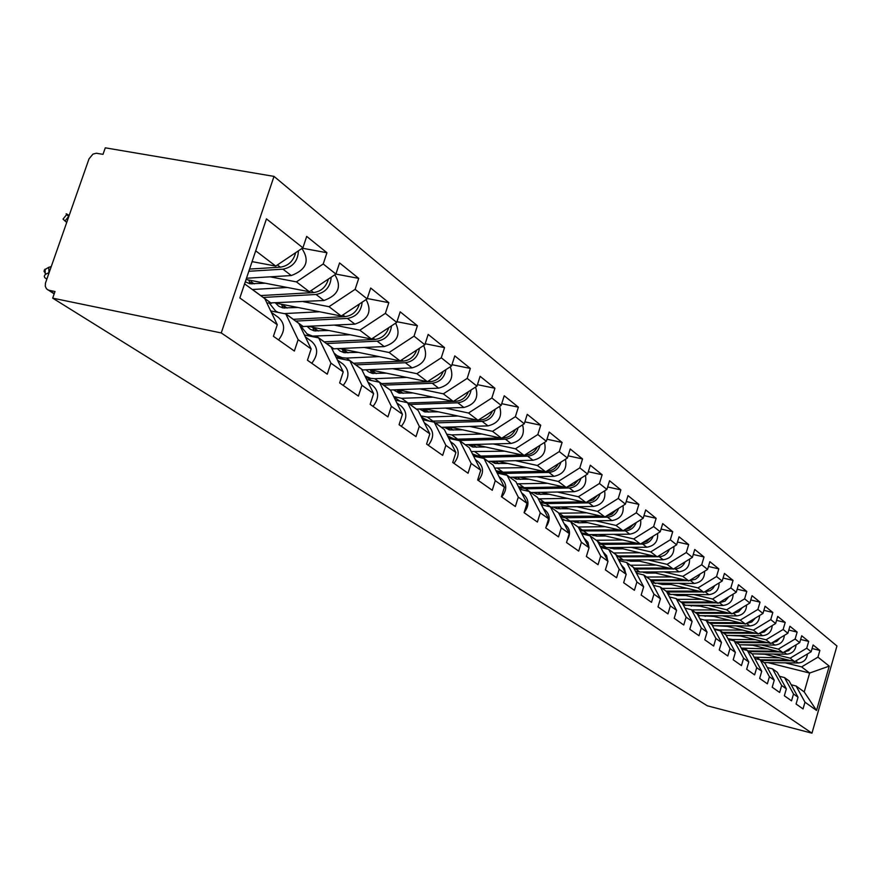 <?xml version="1.0" encoding="UTF-8"?>
<svg xmlns="http://www.w3.org/2000/svg" width="881" height="881" viewBox="0 0 881 881"><rect width="100%" height="100%" fill="white"/><g stroke="black" fill="none" stroke-linecap="round" stroke-linejoin="round"><path stroke-width="1.32" d="M54.182 293.88L46.44 288.792L45.283 286.248L45.449 283.131L89.025 158.833L92.934 154.12L96.315 153.239L103.011 154.34L105.291 147.832L274.013 176.387L836.95 645.993L811.963 733.168L221.252 332.941L274.013 176.387M252.076 261.613L275.72 266.084L302.899 247.825L266.458 218.873L239.841 297.965L277.273 324.737L273.418 336.3L294.364 351.034L298.13 339.659L285.785 313.922L270.676 310.916M302.899 247.825L306.698 236.405L326.939 252.737L302.326 248.211M270.06 276.821L296.445 281.887L323.217 263.97L326.939 252.737M323.217 263.97L335.903 274.057L339.57 262.934L358.721 278.385L335.87 274.079M303.207 301.643L328.998 306.698L355.131 289.331L358.721 278.385M355.131 289.331L367.135 298.879L370.692 288.032L388.84 302.679L367.256 298.527M334.615 325.166L359.833 330.199L385.36 313.361L388.84 302.679M385.36 313.361L396.747 322.413L400.183 311.83L417.407 325.717L396.979 321.719M364.426 347.488L389.094 352.499L414.037 336.146L417.407 325.717M414.037 336.146L424.851 344.746L428.177 334.417L444.542 347.61L425.171 343.744M392.75 368.699L416.889 373.687L441.271 357.796L444.542 347.61M441.271 357.796L451.557 365.967L454.783 355.88L470.344 368.434L451.964 364.701M419.686 388.884L443.33 393.84L467.183 378.39L470.344 368.434M467.183 378.39L476.973 386.164L480.101 376.308L494.924 388.268L477.447 384.667M445.357 408.101L468.516 413.024L491.851 397.992L494.924 388.268M491.851 397.992L501.179 405.403L504.218 395.767L518.358 407.176L501.718 403.696M469.837 426.448L492.523 431.327L515.374 416.68L518.358 407.176M515.374 416.68L524.283 423.761L527.234 414.334L540.736 425.226L524.878 421.856M493.195 443.947L515.44 448.792L537.828 434.531L540.736 425.226M537.828 434.531L546.33 441.282L549.204 432.053L562.1 442.46L546.969 439.223M515.528 460.686L537.344 465.487L559.281 451.579L562.1 442.46M559.281 451.579L567.408 458.032L570.205 449.002L582.55 458.957L568.091 455.818M536.892 476.687L558.29 481.455L579.797 467.877L582.55 458.957M579.797 467.877L587.583 474.066L590.303 465.212L602.119 474.749L588.299 471.72M557.354 492.016L578.354 496.752L599.443 483.493L602.119 474.749M599.443 483.493L606.899 489.418L609.553 480.74L620.874 489.88L607.648 486.951M576.956 506.718L597.571 511.398L618.264 498.448L620.874 489.88M618.264 498.448L625.411 504.13L627.999 495.629L638.868 504.395L626.193 501.553M595.765 520.814L616.017 525.45L636.313 512.797L638.868 504.395M636.313 512.797L643.174 518.248L645.696 509.912L656.136 518.325L643.978 515.583M613.826 534.349L633.714 538.941L653.647 526.563L656.136 518.325M653.647 526.563L660.232 531.805L662.699 523.622L672.721 531.717L661.058 529.052M631.181 547.354L650.718 551.902L670.298 539.8L672.721 531.717M670.298 539.8L676.63 544.832L679.042 536.804L688.678 544.579L677.478 542.013M647.865 559.864L667.071 564.369L686.299 552.519L688.678 544.579M686.299 552.519L692.4 557.365L694.746 549.48L704.029 556.968L693.259 554.468M663.933 571.901L682.808 576.361L701.705 564.765L704.029 556.968M701.705 564.765L707.575 569.423L709.877 561.682L718.808 568.895L708.445 566.472M679.394 583.497L697.972 587.913L716.539 576.548L718.808 568.895M716.539 576.548L722.189 581.042L724.435 573.432L733.047 580.381L723.081 578.035M694.305 594.664L712.575 599.047L730.834 587.902L733.047 580.381M730.834 587.902L736.274 592.23L738.476 584.764L746.78 591.459L737.177 589.191M708.676 605.445L726.649 609.784L744.61 598.86L746.78 591.459M744.61 598.86L749.863 603.033L752.022 595.688L760.039 602.152L750.766 599.95M722.552 615.841L740.238 620.136L757.902 609.421L760.039 602.152M757.902 609.421L762.979 613.451L765.093 606.227L772.824 612.471L763.893 610.335M735.943 625.884L753.365 630.135L770.743 619.629L772.824 612.471M770.743 619.629L775.643 623.517L777.714 616.414L785.191 622.449L776.557 620.367M748.883 635.586L766.041 639.793L783.143 629.486L785.191 622.449M783.143 629.486L787.878 633.241L789.905 626.259L797.14 632.084L788.803 630.069M761.393 644.969L778.286 649.132L795.136 639.011L797.14 632.084M795.136 639.011L799.706 642.645L801.699 635.774L808.692 641.412L800.631 639.452M773.496 654.043L790.136 658.173L806.721 648.218L808.692 641.412M806.721 648.218L811.159 651.742L813.108 644.969L819.87 650.431L812.084 648.526M785.202 662.831L801.611 666.906L817.942 657.138L819.87 650.431M817.942 657.138L829.252 666.124L816.544 710.449L804.981 702.179L796.094 686.013L791.215 684.779M298.13 339.659L311.158 348.975L307.447 360.241L327.258 374.183L330.904 363.093L343.227 371.914L339.637 382.894L358.402 396.098L361.926 385.283L373.621 393.642L370.141 404.357L387.937 416.878L391.351 406.328L402.452 414.268L399.082 424.719L415.997 436.613L419.29 426.316L429.84 433.859L426.58 444.068L442.669 455.378L445.863 445.323L455.906 452.504L452.735 462.47L468.053 473.24L471.159 463.417L480.729 470.256L477.656 480.002L492.259 490.276L495.276 480.663L504.406 487.193L501.421 496.719L515.352 506.52L518.292 497.126L527.003 503.348L524.096 512.676L537.41 522.048L540.273 512.841L548.599 518.799L545.78 527.928L558.51 536.881L561.285 527.873L569.258 533.578L566.516 542.52L578.707 551.099L581.405 542.267L589.048 547.729L586.361 556.484L598.045 564.71L600.688 556.054L608.011 561.296L605.39 569.875L616.601 577.76L619.178 569.28L626.193 574.302L623.649 582.715L634.408 590.281L636.919 581.967L643.659 586.79L641.17 595.049L651.511 602.318L653.955 594.157L660.442 598.794L658.008 606.888L667.952 613.881L670.342 605.875L676.575 610.335L674.207 618.286L683.766 625.014L686.101 617.152L692.103 621.446L689.79 629.254L698.996 635.73L701.276 628.01L707.058 632.14L704.789 639.804L713.665 646.048L715.901 638.461L721.473 642.447L719.248 649.98L727.805 656.004L729.997 648.548L735.371 652.392L733.201 659.792L741.45 665.596L743.597 658.272L748.784 661.983L746.659 669.263L754.621 674.868L756.724 667.666L761.735 671.245L759.653 678.403L767.351 683.821L769.41 676.729L774.245 680.198L772.208 687.235L779.641 692.466L781.667 685.495L786.348 688.843L784.343 695.77L791.534 700.836L793.517 693.975L798.043 697.212L796.083 704.029L803.043 708.93L804.981 702.179M246.052 279.508L309.385 291.743L296.445 281.887M285.785 313.922L298.868 323.459L311.158 348.975M309.385 291.743L335.903 274.057M275.918 303.141L341.255 316.037L328.998 306.698M330.904 363.093L318.691 337.919L304.441 335.022M318.691 337.919L331.08 346.96L343.227 371.914M341.255 316.037L367.135 298.879M308.802 326.466L371.463 339.053L359.833 330.199M361.926 385.283L349.867 360.648L336.399 357.873M349.867 360.648L361.617 369.216L373.621 393.642M371.463 339.053L396.747 322.413M339.967 348.612L400.128 360.913L389.094 352.499M391.351 406.328L379.447 382.222L366.683 379.535M379.447 382.222L390.602 390.349L402.452 414.268M400.128 360.913L424.851 344.746M335.958 356.981L340.088 357.829M369.546 369.668L427.384 381.682L416.889 373.687M419.29 426.316L407.54 402.705L395.448 400.128M407.54 402.705L418.145 410.436L429.84 433.859M427.384 381.682L451.557 365.967M365.725 377.575L367.939 378.037M397.65 389.721L453.319 401.45L443.33 393.84M445.863 445.323L434.267 422.186L422.77 419.708M434.267 422.186L444.365 429.554L455.906 452.504M453.319 401.45L476.973 386.164M424.389 408.828L478.031 420.281L468.516 413.024M471.159 463.417L459.706 440.742L448.792 438.353M459.706 440.742L469.331 447.757L480.729 470.256M478.031 420.281L501.179 405.403M449.861 427.054L501.608 438.253L492.523 431.327M495.276 480.663L483.977 458.428L473.571 456.127M483.977 458.428L493.151 465.124L504.406 487.193M501.608 438.253L524.283 423.761M474.154 444.476L524.118 455.411L515.44 448.792M518.292 497.126L507.126 475.322L497.214 473.097M507.126 475.322L515.903 481.709L527.003 503.348M524.118 455.411L546.33 441.282M473.416 455.829L475.949 456.391M497.358 461.126L545.647 471.82L537.344 465.487M540.273 512.841L529.261 491.455L519.801 489.307M529.261 491.455L537.641 497.567L548.599 518.799M545.647 471.82L567.408 458.032M496.631 471.941L497.732 472.183M519.526 477.062L566.241 487.512L558.29 481.455M561.285 527.873L550.416 506.883L541.386 504.813M550.416 506.883L558.444 512.731L569.258 533.578M566.241 487.512L587.583 474.066M540.736 492.336L585.964 502.544L578.354 496.752M581.405 542.267L570.679 521.651L562.045 519.658M570.679 521.651L578.377 527.267L589.048 547.729M585.964 502.544L606.899 489.418M561.043 506.971L604.873 516.96L597.571 511.398M600.688 556.054L590.094 535.813L581.823 533.886M590.094 535.813L597.472 541.187L608.011 561.296M604.873 516.96L625.411 504.13M580.513 521.012L623.021 530.791L616.017 525.45M619.178 569.28L608.716 549.392L600.798 547.53M608.716 549.392L615.797 554.556L626.193 574.302M623.021 530.791L643.174 518.248M599.201 534.514L640.443 544.073L633.714 538.941M636.919 581.967L626.6 562.43L619.002 560.635M626.6 562.43L633.395 567.386L643.659 586.79M657.6 533.434C658.206 541.319 654.605 545.912 646.797 547.222L606.315 547.575L601.998 544.425L640.41 544.062L660.232 531.805M617.14 547.475L657.193 556.836L650.718 551.902M653.955 594.157L643.769 574.952L636.478 573.212M643.769 574.952L650.31 579.709L660.442 598.794M657.193 556.836L676.63 544.832M634.375 559.953L673.304 569.115L667.071 564.369M670.342 605.875L660.287 586.988L653.284 585.314M660.287 586.988L666.576 591.569L676.575 610.335M673.304 569.115L692.4 557.365M650.949 571.956L688.81 580.931L682.808 576.361M686.101 617.152L676.179 598.573L669.439 596.955M676.179 598.573L682.224 602.989L692.103 621.446M688.81 580.931L707.575 569.423M666.906 583.519L703.743 592.318L697.972 587.913M701.276 628.01L691.475 609.729L685 608.154M691.475 609.729L697.3 613.98L707.058 632.14M703.743 592.318L722.189 581.042M682.268 594.675L718.136 603.287L712.575 599.047M715.901 638.461L706.221 620.477L699.977 618.958M706.221 620.477L711.837 624.585L721.473 642.447M718.136 603.287L736.274 592.23M697.08 605.423L732.023 613.87L726.649 609.784M729.997 648.548L720.438 630.851L714.425 629.375M720.438 630.851L725.856 634.805L735.371 652.392M732.023 613.87L749.863 603.033M711.363 615.808L745.425 624.089L740.238 620.136M743.597 658.272L734.148 640.85L728.356 639.419M734.148 640.85L739.39 644.661L748.784 661.983M745.425 624.089L762.979 613.451M725.151 625.829L758.365 633.957L753.365 630.135M756.724 667.666L747.396 650.508L741.802 649.121M747.396 650.508L752.451 654.187L761.735 671.245M758.365 633.957L775.643 623.517M738.465 635.52L770.875 643.482L766.041 639.793M769.41 676.729L760.193 659.836L754.786 658.481M788.506 660.089L760.204 659.792L765.071 663.393L774.245 680.198M770.875 643.482L787.878 633.241M751.328 644.892L782.967 652.7L778.286 649.132M781.667 685.495L772.56 668.855L767.34 667.545M772.56 668.855L777.284 672.291L786.348 688.843M782.967 652.7L799.706 642.645M763.761 653.955L794.673 661.62L790.136 658.173M793.517 693.975L784.519 677.577L779.476 676.3M784.519 677.577L789.09 680.903L798.043 697.212M794.673 661.62L811.159 651.742M767.979 662.633L809.65 673.04L801.611 666.906M796.094 686.013L804.21 691.926L809.65 673.04L829.252 666.124M816.544 710.449L804.21 691.926M811.963 733.168L707.322 705.802L52.684 298.152L221.252 332.941M275.72 266.084L255.71 250.832M244.588 283.88L264.829 298.648L277.273 324.737M52.684 298.152L55.007 291.512L48.973 290.278L54.281 293.604M47.673 289.794L48.973 290.278M755.171 653.867L764.972 654.253M779.52 657.865L754.092 657.193M799.596 658.669L798.946 659.054M757.242 657.633L759.984 659.781M803.285 656.455L796.006 660.816M807.459 653.955C806.787 659.44 803.725 662.446 798.274 662.975L763.97 662.589M791.303 660.783L761.041 660.453M771.238 674.681L770.468 673.271M759.059 666.333L757.693 663.822M746.372 657.534L744.577 654.22M733.19 648.361L731.021 644.352M742.639 644.815L752.87 645.266M767.626 648.912L741.251 648.108M788.704 649.253L786.623 650.508M776.91 651.213L747.991 650.938M791.898 647.337L788.605 650.641L784.211 651.951M796.094 644.815C795.477 650.486 792.371 653.603 786.766 654.176L751.967 653.834M779.795 651.918L748.938 651.632M729.721 635.465L740.359 635.983M755.325 639.661L732.375 639.496L727.959 638.681M777.141 639.705L774.201 641.478M764.939 642.029L735.459 641.797M780.125 637.91L776.679 641.445L772.031 642.789M784.343 635.377C783.804 641.225 780.643 644.463 774.862 645.079L739.456 644.793M767.924 642.756L736.439 642.513M716.374 625.785L727.431 626.391M742.606 630.102L719.314 629.97L714.15 628.869M765.104 629.882L761.448 632.095M752.561 632.536L722.497 632.349M767.957 628.164L764.367 631.93L759.433 633.307M772.185 625.609C771.734 631.655 768.529 635.014 762.561 635.686L726.197 635.421M755.645 633.285L723.51 633.087M702.575 615.786L714.051 616.458M701.133 619.244L699.811 618.638M752.594 619.75L748.288 622.349M739.754 622.713L709.095 622.57M729.446 620.202L704.36 620.026M755.358 618.077L751.691 622.041L746.394 623.506M759.609 615.5C759.246 621.744 755.986 625.235 749.83 625.962L712.454 625.73M742.958 623.484L710.141 623.341M704.943 615.786L705.174 616.392M688.303 605.412L700.197 606.183M739.611 609.267L734.699 612.251M726.506 612.537L695.219 612.46M715.824 609.96L691.717 609.905M742.309 607.626L738.586 611.799L732.882 613.352M746.592 605.027C746.328 611.48 743.013 615.103 736.659 615.896L698.215 615.665M729.82 613.341L696.298 613.253M691.045 605.423L691.299 606.139M719.513 638.824L717.013 634.166M673.536 594.675L677.588 595.534L685.847 595.534M669.824 597.043L669.274 596.635M726.142 598.408L720.636 601.767M712.795 602.009L680.848 601.976M701.717 599.344L677.214 599.333M728.796 596.8L724.997 601.183L718.885 602.835M733.102 594.168C732.948 600.842 729.589 604.608 723.015 605.467L683.425 605.225M716.231 602.835L681.971 602.802M676.652 594.675L676.938 595.512M705.329 628.913L702.498 623.638M658.228 583.541L662.567 584.51L670.981 584.499M653.878 585.458L652.876 584.543M712.167 587.164L706.066 590.898M698.589 591.085L665.948 591.118M687.092 588.343L662.193 588.376M714.777 585.568L712.883 588.486L710.174 590.644L704.36 591.933M719.105 582.925C719.083 589.818 715.669 593.739 708.886 594.664L668.073 594.378M702.157 591.944L666.785 591.966M661.752 583.541L662.049 584.499M690.594 618.616L687.455 612.747M704.602 571.251C704.701 578.377 701.243 582.451 694.217 583.464L652.105 583.101M642.37 572L647.006 573.091L655.552 573.046M637.47 573.454L635.697 571.406M697.653 575.513L690.979 579.599M683.854 579.764L650.387 579.863M671.917 576.934L646.61 577.022M700.241 573.916L698.325 576.978L695.55 579.258L689.294 580.634M687.565 580.634L650.839 580.711M646.621 573.079L646.28 571.978M643.548 571.989L643.967 572.639M675.287 607.923L671.84 601.459M689.537 559.127C689.79 566.505 686.277 570.734 679.009 571.835L639.826 572.011L635.487 571.34M625.917 560.008L630.84 561.219L639.551 561.164M620.543 560.999L619.31 559.446M682.577 563.411L675.32 567.871M668.58 568.003L633.802 568.157M656.169 565.084L630.433 565.228M685.143 561.825C683.138 566.252 679.813 568.608 675.165 568.895L673.646 568.906M672.423 568.906L634.254 569.016M630.62 561.219L629.948 559.975M627.338 559.997L627.834 560.801M659.384 596.811L655.64 589.752M673.877 546.528C674.295 554.16 670.738 558.565 663.217 559.765L623.396 560.019L618.176 559.061M608.826 547.553L614.057 548.907L622.922 548.83M603.045 548.059L602.274 547.035M666.906 550.834L659.054 555.691M652.711 555.79L616.557 555.988M639.804 552.772L613.639 552.982M609.773 547.542L610.269 548.235M669.472 549.259C667.457 553.907 664.043 556.385 659.219 556.715L657.38 556.726M656.719 556.726L616.997 556.836M614.002 548.907L612.978 547.508M610.511 547.53L611.084 548.5M642.844 585.248L638.791 577.595M606.315 547.575L600.104 546.198M591.074 534.602L596.624 536.1L605.643 536M650.619 537.773L646.918 541.397L642.161 543.004M636.236 543.103L598.584 543.313M622.801 539.987L596.184 540.251M592.23 534.591L592.836 535.45M653.162 536.188C651.169 541.066 647.667 543.676 642.645 544.051L640.465 544.062M601.998 544.425L599.025 544.139M596.745 536.1L595.336 534.547M593.034 534.58L593.684 535.725M625.631 573.223L624.475 568.476L621.27 564.952M640.663 519.812C641.467 527.961 637.822 532.752 629.728 534.172L588.563 534.624L581.196 532.686M636.203 522.587C634.221 527.697 630.62 530.461 625.4 530.869L580.271 530.902M572.617 521.123L578.476 522.785L587.682 522.664M633.659 524.173L629.728 528.137L624.596 529.811M619.112 529.899L579.841 530.087M605.104 526.673L578.024 527.014M573.994 521.1L574.698 522.158M578.817 522.785L576.989 521.067M574.864 521.089L575.579 522.433M607.703 560.701L606.613 555.691L603.022 551.781M565.195 520.385L562.056 518.854M618.55 508.414C616.59 513.788 612.89 516.695 607.461 517.158L565.426 517.753L560.679 517.037M553.411 507.093L556.979 508.656L568.972 508.778M601.294 516.145L560.283 516.277M615.995 510.011L611.832 514.328L606.304 516.068M586.691 512.819L558.697 513.227M555.019 507.071L555.823 508.315M623.032 505.617C624.056 514.052 620.356 519.041 611.954 520.594L568.025 521.045M560.151 508.91L557.871 507.016M555.966 507.049L556.759 508.601M587.429 552.993L588.993 547.894M589.015 547.663L587.99 542.366L583.993 538.038M543.5 505.298L541.705 504.086M600.148 493.646C598.21 499.285 594.422 502.357 588.761 502.864L545.989 503.58L540.196 502.522M533.401 492.468L537.256 494.208L549.48 494.307M582.748 501.818L544.469 502.467L539.844 501.818M597.593 495.254L593.199 499.934L587.242 501.741M567.507 498.382L538.302 498.844M535.252 492.435L536.166 493.9M604.641 490.827C605.919 499.549 602.186 504.747 593.453 506.454L550.768 507.137M540.736 494.472L537.95 492.38M536.287 492.413L537.146 494.186M567.188 540.328C570.866 533.941 570.161 528.622 565.073 524.382L564.137 523.71M580.953 478.24C579.059 484.154 575.161 487.402 569.269 487.975L525.737 488.812L518.733 487.237M512.555 477.216L516.695 479.154L529.162 479.22M563.411 486.885L524.151 487.656L518.435 486.653M578.388 479.859L573.883 484.847L567.364 486.808M547.486 483.317L516.971 483.812M514.669 477.172L515.671 478.879M585.469 475.399C587.01 484.407 583.233 489.847 574.159 491.708L530.725 492.523M520.286 479.407L517.169 477.117M515.781 477.15L516.695 479.154M546.121 526.805C550.625 520.098 550.151 514.383 544.689 509.67L543.412 508.744M560.922 462.14C559.061 468.362 555.063 471.787 548.918 472.425L504.615 473.405L500.904 473.042L496.179 471.06L499.769 473.67M490.794 461.292L495.243 463.45L507.952 463.472M543.258 471.291L502.952 472.194L495.992 470.696M558.334 463.78C555.856 468.373 552.189 470.85 547.321 471.203L546.594 471.214M526.607 467.602L494.659 468.075M493.195 461.226L494.296 463.186M565.437 459.287C567.287 468.604 563.477 474.275 554.017 476.324L509.813 477.271M498.899 463.692L495.474 461.17M494.406 461.204L495.375 463.472M524.151 512.522C529.448 505.551 529.195 499.483 523.402 494.307L521.75 493.107M539.987 445.323C538.181 451.854 534.073 455.466 527.664 456.182L482.546 457.316L478.768 456.953L472.546 453.88M468.075 444.641L472.844 447.041L485.805 447.019M522.213 454.992L480.806 456.05L477.028 455.686L472.392 453.781M504.78 451.182L471.258 451.568M537.388 446.975C534.888 451.865 531.089 454.508 525.99 454.904L524.889 454.926M470.773 444.564L471.974 446.81M544.491 442.449C546.683 452.074 542.85 458.01 532.994 460.256L487.986 461.358M476.555 447.273L472.8 444.509M472.084 444.531L473.108 447.096M501.741 496.95C507.269 489.803 507.071 483.57 501.146 478.24L499.075 476.742M452.856 439.245L449.288 437.009M444.321 427.23L449.409 429.884L462.646 429.818M500.232 437.956L457.668 439.167L453.814 438.815L447.823 435.985M481.951 434.003L451.788 434.895L446.711 434.223M515.473 429.388C512.962 434.586 509.042 437.405 503.69 437.857L502.159 437.901M447.35 427.131L448.627 429.686M518.094 427.714C516.343 434.575 512.125 438.397 505.441 439.201L458.605 440.5M522.576 424.851C525.153 434.785 521.299 440.985 511.013 443.462L465.168 444.718M453.197 430.104L449.079 427.087M448.77 427.087L449.828 429.961M478.405 480.519C484.054 473.207 483.878 466.842 477.854 461.424L475.333 459.607M426.426 420.457L424.95 419.345M419.466 408.993L424.884 411.923L438.397 411.823M429.388 421.14L423.431 418.288M458.065 416.019L427.296 417.032L420.887 415.92M492.523 410.975C490.012 416.493 485.949 419.499 480.343 420.017L478.361 420.083M477.238 420.116L429.664 421.195M422.847 408.883L424.213 411.757M495.155 409.28C493.492 416.482 489.164 420.534 482.171 421.415L435.247 422.902M499.615 406.416C502.633 416.658 498.767 423.155 488.019 425.886L441.304 427.318M423.056 409.467L424.422 408.971L425.479 412.033M428.739 412.143L424.422 408.971M453.946 463.318C459.739 455.829 459.574 449.321 453.451 443.804L450.433 441.634M393.422 389.876L399.192 393.102L412.991 392.948M399.798 401.053L397.893 399.765M433.023 397.177L401.637 398.311L393.664 396.538M468.461 391.66C465.961 397.518 461.765 400.734 455.873 401.318L453.385 401.406M453.164 401.417L407.969 403.013M397.21 389.732L398.63 392.97M471.126 389.942C469.551 397.518 465.113 401.802 457.801 402.793L409.973 404.467M475.531 387.089C479.033 397.65 475.167 404.445 463.924 407.474L416.317 409.103M397.551 390.801L398.994 390.283L399.974 393.245M403.124 393.322L398.994 390.283M428.298 445.268C434.223 437.593 434.08 430.952 427.847 425.325L424.301 422.77M366.122 369.811L368.335 371.749L372.245 373.368L386.352 373.159M406.758 377.398L374.711 378.687L370.626 378.345L364.866 375.824M443.22 371.386C440.731 377.608 436.392 381.044 430.203 381.704L381.374 383.62M370.372 369.844L371.804 373.269M445.907 369.646C444.442 377.608 439.883 382.145 432.23 383.246L383.466 385.151M450.246 366.826C454.299 377.696 450.433 384.81 438.65 388.158L390.118 390.008M370.813 371.242L372.333 370.692L373.236 373.533M376.253 373.577L372.333 370.692M401.362 426.316C407.429 418.442 407.297 411.647 400.976 405.932L396.835 402.947M337.456 348.722L339.967 351.001L343.953 352.642L358.369 352.367M379.16 356.618L346.442 358.071L342.28 357.741L336.96 355.561L334.064 353.072M416.691 350.076C414.235 356.684 409.753 360.362 403.245 361.111L353.435 363.258M342.257 349.074L343.656 352.576M419.4 348.303C418.079 356.673 413.398 361.485 405.37 362.73L355.638 364.855M423.64 345.528C428.32 356.706 424.488 364.15 412.121 367.884L361.992 369.965M342.753 350.715L344.339 350.131L345.165 352.829M348.028 352.841L344.339 350.131M369.789 385.867L368.588 383.4M373.026 406.383C379.248 398.311 379.149 391.362 372.718 385.526L367.939 382.079M307.337 326.543L310.134 329.197L314.198 330.86L328.943 330.507M350.142 334.769L312.469 336.079L307.051 333.866L301.225 326.708M388.796 327.644C386.363 334.659 381.737 338.59 374.899 339.438L324.076 341.85M312.7 327.247L314.054 330.827M391.527 325.849C390.349 334.648 385.559 339.758 377.134 341.145L326.388 343.535M395.624 323.151C401.02 334.593 397.221 342.401 384.237 346.574L332.016 348.876M313.262 329.142L314.935 328.514L315.673 331.058M318.36 331.036L314.935 328.514M340.077 365.439L337.786 360.736M343.205 385.404C349.592 377.112 349.515 369.998 342.973 364.051L337.478 360.087M275.632 303.163L278.737 306.236L282.867 307.921L297.965 307.491M278.242 312.425L275.577 311.026L269.52 303.394M359.404 304.011C357.025 311.456 352.246 315.662 345.044 316.631L293.175 319.318M319.583 311.753L284.111 313.592M281.59 304.264L282.911 307.921M362.157 302.183C361.166 311.445 356.254 316.863 347.4 318.426L295.609 321.091M366.067 299.584C372.289 311.279 368.566 319.462 354.878 324.142L300.388 326.62M282.228 306.445L283.99 305.784L284.64 308.141M287.118 308.086L283.99 305.784M308.548 343.557L305.487 337.192M311.753 363.28C318.316 354.757 318.261 347.477 311.61 341.421L305.344 336.894M334.835 274.762C342.015 286.644 338.381 295.223 323.944 300.498L266.932 303.064M245.292 281.788L249.852 283.737L265.302 283.23M328.404 279.057C326.091 286.975 321.147 291.479 313.57 292.569L260.611 295.575M287.349 287.481L252.307 289.508M248.827 280.037L250.094 283.781M331.179 277.207C330.408 286.953 325.364 292.701 316.048 294.474L263.177 297.448M249.532 282.548L251.382 281.832L251.944 283.957M254.18 283.88L251.382 281.832M45.239 273.044L44.083 271.392L44.369 269.949L48.741 267.306L48.962 272.614L45.294 274.42L44.27 276.182L44.733 277.614L46.814 279.145M275.169 320.332L271.425 312.469M278.561 339.923C285.29 331.157 285.279 323.69 278.506 317.523L271.37 312.37M51.23 266.591L48.741 267.306M66.692 222.497L63.025 219.105L63.388 218.664M69.125 215.57C66.284 213.576 65.469 213.246 66.692 214.59L68.773 216.561M295.653 252.693C293.439 261.095 288.329 265.93 280.323 267.174L249.565 269.068M253.31 261.855L251.966 261.932M298.439 250.821C297.932 261.062 292.767 267.185 282.955 269.179L248.827 271.271M301.798 248.563L302.117 248.816C309.947 260.875 306.335 269.784 291.292 275.555L246.482 278.242M798.274 662.975L795.697 661.003M764.047 662.589L761.118 660.453M748.068 650.938L745.018 648.713M786.766 654.176L784.013 652.072M752.044 653.834L749.015 651.632M735.536 641.797L732.375 639.496M774.862 645.079L771.932 642.844M739.644 644.793L736.516 642.513M722.574 632.349L719.314 629.97M762.561 635.686L759.455 633.307M726.825 635.443L723.587 633.087M709.172 622.581L705.791 620.114M749.83 625.962L746.625 623.506M713.566 625.774L710.218 623.341M695.296 612.46L691.794 609.905M736.659 615.896L733.344 613.352M699.844 615.775L696.386 613.253M680.925 601.976L677.302 599.333M723.015 605.467L719.579 602.835M685.638 605.412L682.048 602.802M666.036 591.118L662.281 588.376M708.886 594.664L705.318 591.933M670.915 594.675L667.203 591.966M650.596 579.863L646.698 577.022M694.217 583.464L690.517 580.634M655.662 583.552L651.808 580.744M634.573 568.179L630.521 565.228M679.009 571.835L675.165 568.895M639.826 572.011L635.829 569.093M617.933 556.043L613.727 552.982M663.217 559.765L659.219 556.715M623.396 560.019L619.233 556.99M600.644 543.434L596.272 540.251M646.797 547.222L642.645 544.051M582.671 530.329L578.123 527.003M629.728 534.172L625.4 530.869M588.563 534.624L584.07 531.353M563.95 516.684L559.215 513.227M611.954 520.594L607.461 517.158M570.095 521.156L565.426 517.753M544.469 502.467L539.524 498.866M593.453 506.454L588.761 502.864M550.867 507.137L545.989 503.58M524.151 487.656L518.997 483.9M574.159 491.708L569.269 487.975M530.814 492.512L525.737 488.812M502.952 472.194L497.578 468.274M554.017 476.324L548.918 472.425M509.912 477.271L504.615 473.405M480.806 456.05L475.189 451.953M532.994 460.256L527.664 456.182M488.085 461.358L482.546 457.316M503.69 437.857L503.029 437.35M457.668 439.167L451.788 434.895M511.013 443.462L505.441 439.201M465.278 444.718L459.486 440.5M480.343 420.017L479.473 419.356M433.452 421.514L427.296 417.032M488.019 425.886L482.171 421.415M441.414 427.318L435.357 422.902M455.873 401.318L454.794 400.492M408.079 403.013L401.637 398.311M463.924 407.474L457.801 402.793M416.427 409.103L410.072 404.467M430.203 381.704L428.893 380.702M381.484 383.62L374.711 378.687M438.65 388.158L432.23 383.246M390.228 389.997L383.576 385.14M403.245 361.111L401.67 359.9M353.556 363.247L346.442 358.071M412.121 367.884L405.37 362.73M362.741 369.954L355.748 364.855M374.899 339.438L373.037 338.018M324.197 341.839L316.72 336.388M384.237 346.574L377.134 341.145M333.866 348.887L326.51 343.524M345.044 316.631L342.863 314.969M293.296 319.307L285.422 313.57M354.878 324.142L347.4 318.426M303.471 326.73L295.73 321.091M313.57 292.569L311.037 290.642M260.732 295.564L252.429 289.508M323.944 300.498L316.048 294.474M271.469 303.394L263.298 297.437M68.663 216.462L64.996 220.977M280.323 267.174L277.416 264.95M291.292 275.555L282.955 269.179M542.696 504.802L540.593 503.282M522.026 489.814L518.887 487.534M476.478 456.776L473.923 454.915M452.074 439.068L450.709 438.077M448.881 436.745L447.471 435.721M424.51 419.07L421.294 416.735M398.983 400.547L393.785 396.791M371.375 380.526L365.406 376.198M341.63 358.952L336.96 355.561M310.288 336.212L307.051 333.866M277.207 312.215L275.577 311.026M45.074 269.112L45.294 274.42M63.025 219.105L66.692 214.59"/></g></svg>
